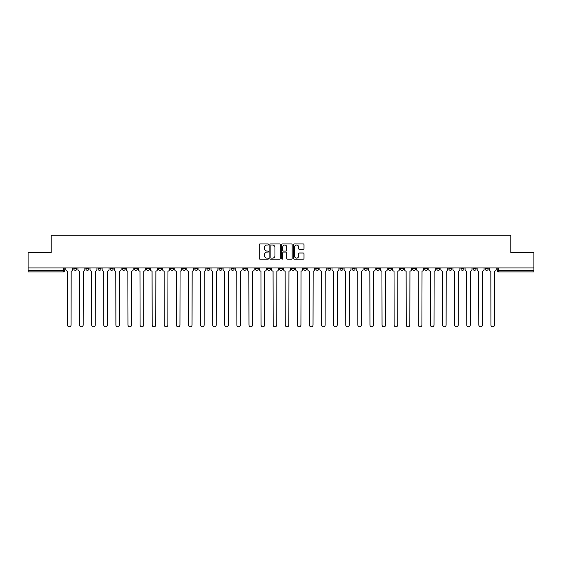 <?xml version="1.0" encoding="UTF-8"?>
<svg xmlns="http://www.w3.org/2000/svg" width="562" height="562" viewBox="0 0 562 562"><rect width="100%" height="100%" fill="white"/><g stroke="black" fill="none" stroke-linecap="round" stroke-linejoin="round"><path stroke-width="0.84" d="M268.594 244.491A0.534 0.534 0 0 0 268.06 243.957L259.974 243.957A0.759 0.759 0 0 0 259.208 244.716L259.208 258.422A0.759 0.759 0 0 0 259.974 259.18L268.06 259.18A0.534 0.534 0 0 0 268.594 258.646A0.534 0.534 0 0 0 268.06 258.113L267.013 258.113A2.438 2.438 0 0 1 264.576 255.682L264.576 254.537A2.438 2.438 0 0 1 267.013 252.099L268.06 252.099A0.534 0.534 0 0 0 268.594 251.565A0.534 0.534 0 0 0 268.06 251.038L267.013 251.038A2.438 2.438 0 0 1 264.576 248.601L264.576 247.456A2.438 2.438 0 0 1 267.013 245.025L268.06 245.025A0.534 0.534 0 0 0 268.594 244.491M473.021 267.933L473.021 268.784L476.126 268.784A1.553 1.553 0 0 1 474.574 270.336A1.553 1.553 0 0 1 473.021 268.784L473.021 267.933M400.432 267.933L400.432 268.784L403.537 268.784A1.553 1.553 0 0 1 401.985 270.336A1.553 1.553 0 0 1 400.432 268.784L400.432 267.933M388.335 267.933L388.335 268.784L391.433 268.784A1.553 1.553 0 0 1 389.887 270.336A1.553 1.553 0 0 1 388.335 268.784L388.335 267.933M315.746 267.933L315.746 268.784L318.844 268.784A1.553 1.553 0 0 1 317.298 270.336A1.553 1.553 0 0 1 315.746 268.784L315.746 267.933M303.649 267.933L303.649 268.784L306.747 268.784A1.553 1.553 0 0 1 305.194 270.336A1.553 1.553 0 0 1 303.649 268.784L303.649 267.933M291.545 267.933L291.545 268.784L294.65 268.784A1.553 1.553 0 0 1 293.097 270.336A1.553 1.553 0 0 1 291.545 268.784L291.545 267.933M267.35 267.933L267.35 268.784L270.455 268.784A1.553 1.553 0 0 1 268.903 270.336A1.553 1.553 0 0 1 267.35 268.784L267.35 267.933M243.156 268.784L243.156 267.933L243.156 268.784A1.553 1.553 0 0 0 244.702 270.336A1.553 1.553 0 0 1 243.156 268.784L246.254 268.784A1.553 1.553 0 0 1 244.702 270.336A1.553 1.553 0 0 0 246.254 268.784L246.254 267.933L246.254 268.784M231.059 268.784L231.059 267.933L231.059 268.784A1.553 1.553 0 0 0 232.605 270.336A1.553 1.553 0 0 1 231.059 268.784L234.157 268.784A1.553 1.553 0 0 1 232.605 270.336M218.955 268.784L218.955 267.933L218.955 268.784A1.553 1.553 0 0 0 220.508 270.336A1.553 1.553 0 0 1 218.955 268.784L222.06 268.784A1.553 1.553 0 0 1 220.508 270.336A1.553 1.553 0 0 0 222.06 268.784L222.06 267.933L222.06 268.784M206.858 267.933L206.858 268.784L209.963 268.784A1.553 1.553 0 0 1 208.411 270.336A1.553 1.553 0 0 1 206.858 268.784L206.858 267.933M194.761 267.933L194.761 268.784L197.866 268.784A1.553 1.553 0 0 1 196.314 270.336A1.553 1.553 0 0 1 194.761 268.784L194.761 267.933M182.664 267.933L182.664 268.784L185.762 268.784A1.553 1.553 0 0 1 184.217 270.336A1.553 1.553 0 0 1 182.664 268.784L182.664 267.933M170.567 268.784L170.567 267.933L170.567 268.784A1.553 1.553 0 0 0 172.113 270.336A1.553 1.553 0 0 1 170.567 268.784L173.665 268.784A1.553 1.553 0 0 1 172.113 270.336M146.366 268.784L146.366 267.933L146.366 268.784A1.553 1.553 0 0 0 147.918 270.336A1.553 1.553 0 0 1 146.366 268.784L149.471 268.784A1.553 1.553 0 0 1 147.918 270.336A1.553 1.553 0 0 0 149.471 268.784L149.471 267.933L149.471 268.784M134.269 268.784L134.269 267.933L134.269 268.784A1.553 1.553 0 0 0 135.821 270.336A1.553 1.553 0 0 1 134.269 268.784L137.374 268.784A1.553 1.553 0 0 1 135.821 270.336A1.553 1.553 0 0 0 137.374 268.784L137.374 267.933L137.374 268.784M122.172 268.784L122.172 267.933L122.172 268.784A1.553 1.553 0 0 0 123.724 270.336A1.553 1.553 0 0 1 122.172 268.784L125.277 268.784A1.553 1.553 0 0 1 123.724 270.336A1.553 1.553 0 0 0 125.277 268.784L125.277 267.933L125.277 268.784M110.075 268.784L110.075 267.933L110.075 268.784A1.553 1.553 0 0 0 111.627 270.336A1.553 1.553 0 0 1 110.075 268.784L113.173 268.784A1.553 1.553 0 0 1 111.627 270.336M97.978 268.784L97.978 267.933L97.978 268.784A1.553 1.553 0 0 0 99.523 270.336A1.553 1.553 0 0 1 97.978 268.784L101.076 268.784A1.553 1.553 0 0 1 99.523 270.336A1.553 1.553 0 0 0 101.076 268.784L101.076 267.933L101.076 268.784M85.874 268.784L85.874 267.933L85.874 268.784A1.553 1.553 0 0 0 87.426 270.336A1.553 1.553 0 0 1 85.874 268.784L88.979 268.784A1.553 1.553 0 0 1 87.426 270.336A1.553 1.553 0 0 0 88.979 268.784L88.979 267.933L88.979 268.784M303.248 249.324A0.759 0.759 0 0 0 304.007 248.559L304.007 244.716A0.759 0.759 0 0 0 303.248 243.957L294.263 243.957A0.759 0.759 0 0 0 293.505 244.716L293.505 258.422A0.759 0.759 0 0 0 294.263 259.18L303.248 259.18A0.759 0.759 0 0 0 304.007 258.422L304.007 253.778A0.759 0.759 0 0 0 303.248 253.012L299.406 253.012A0.759 0.759 0 0 0 298.64 253.778L298.64 256.082A2.037 2.037 0 0 1 296.603 258.113A2.037 2.037 0 0 1 294.572 256.082L294.572 247.055A2.037 2.037 0 0 1 296.603 245.025A2.037 2.037 0 0 1 298.64 247.055L298.64 248.559A0.759 0.759 0 0 0 299.406 249.324L303.248 249.324M28.1 267.933L28.1 252.5L51.212 252.5L51.212 235.204L510.788 235.204L510.788 252.5L533.9 252.5L533.9 267.933L28.1 267.933L28.1 270.336L64.785 270.336L64.785 267.933L64.785 270.336A1.553 1.553 0 0 1 63.232 271.889L28.1 271.889L28.1 270.336M280.333 244.716A0.759 0.759 0 0 0 279.574 243.957L270.589 243.957A0.759 0.759 0 0 0 269.83 244.716L269.83 258.422A0.759 0.759 0 0 0 270.589 259.18L279.574 259.18A0.759 0.759 0 0 0 280.333 258.422L280.333 244.716M282.426 243.957L291.411 243.957A0.759 0.759 0 0 1 292.17 244.716L292.17 258.422A0.759 0.759 0 0 1 291.411 259.18L287.568 259.18A0.759 0.759 0 0 1 286.803 258.422L286.803 252.865A0.759 0.759 0 0 0 286.044 252.099L283.494 252.099A0.759 0.759 0 0 0 282.735 252.865L282.735 258.646A0.534 0.534 0 0 1 282.201 259.18A0.534 0.534 0 0 1 281.667 258.646L281.667 244.716A0.759 0.759 0 0 1 282.426 243.957M497.215 267.933L497.215 270.336L533.9 270.336L533.9 271.889L498.768 271.889A1.553 1.553 0 0 1 497.215 270.336A1.553 1.553 0 0 0 498.768 271.889L498.768 267.933M533.9 267.933L533.9 270.336M488.223 267.933L488.223 268.784A1.553 1.553 0 0 1 486.671 270.336A1.553 1.553 0 0 1 485.118 268.784L488.223 268.784M485.118 267.933L485.118 268.784M476.126 267.933L476.126 268.784A1.553 1.553 0 0 1 474.574 270.336M464.022 267.933L464.022 268.784A1.553 1.553 0 0 1 462.477 270.336A1.553 1.553 0 0 1 460.924 268.784L464.022 268.784M460.924 267.933L460.924 268.784M451.925 267.933L451.925 268.784A1.553 1.553 0 0 1 450.373 270.336A1.553 1.553 0 0 1 448.827 268.784L451.925 268.784M448.827 267.933L448.827 268.784M439.828 267.933L439.828 268.784A1.553 1.553 0 0 1 438.276 270.336A1.553 1.553 0 0 1 436.723 268.784A1.553 1.553 0 0 0 438.276 270.336M436.723 267.933L436.723 268.784L439.828 268.784M427.731 267.933L427.731 268.784A1.553 1.553 0 0 1 426.179 270.336A1.553 1.553 0 0 1 424.626 268.784L427.731 268.784M424.626 267.933L424.626 268.784M415.634 267.933L415.634 268.784A1.553 1.553 0 0 1 414.082 270.336A1.553 1.553 0 0 1 412.529 268.784L415.634 268.784M412.529 267.933L412.529 268.784M403.537 267.933L403.537 268.784M391.433 267.933L391.433 268.784L391.433 267.933M379.336 267.933L379.336 268.784A1.553 1.553 0 0 1 377.783 270.336A1.553 1.553 0 0 1 376.238 268.784L379.336 268.784M376.238 267.933L376.238 268.784M367.239 267.933L367.239 268.784A1.553 1.553 0 0 1 365.686 270.336A1.553 1.553 0 0 1 364.134 268.784L367.239 268.784M364.134 267.933L364.134 268.784M355.142 267.933L355.142 268.784A1.553 1.553 0 0 1 353.589 270.336A1.553 1.553 0 0 1 352.037 268.784L355.142 268.784M352.037 267.933L352.037 268.784M343.045 267.933L343.045 268.784A1.553 1.553 0 0 1 341.492 270.336A1.553 1.553 0 0 1 339.94 268.784L343.045 268.784M339.94 267.933L339.94 268.784M330.941 267.933L330.941 268.784A1.553 1.553 0 0 1 329.395 270.336A1.553 1.553 0 0 1 327.843 268.784L330.941 268.784M327.843 267.933L327.843 268.784M318.844 267.933L318.844 268.784A1.553 1.553 0 0 1 317.298 270.336M306.747 267.933L306.747 268.784M294.65 268.784L294.65 267.933L294.65 268.784A1.553 1.553 0 0 1 293.097 270.336M282.553 267.933L282.553 268.784A1.553 1.553 0 0 1 281 270.336A1.553 1.553 0 0 1 279.447 268.784A1.553 1.553 0 0 0 281 270.336A1.553 1.553 0 0 0 282.553 268.784L279.447 268.784L279.447 267.933M270.455 268.784L270.455 267.933L270.455 268.784A1.553 1.553 0 0 1 268.903 270.336M258.351 267.933L258.351 268.784A1.553 1.553 0 0 1 256.806 270.336A1.553 1.553 0 0 1 255.253 268.784A1.553 1.553 0 0 0 256.806 270.336M255.253 267.933L255.253 268.784L258.351 268.784M234.157 267.933L234.157 268.784L234.157 267.933M209.963 268.784L209.963 267.933L209.963 268.784A1.553 1.553 0 0 1 208.411 270.336M197.866 268.784L197.866 267.933L197.866 268.784A1.553 1.553 0 0 1 196.314 270.336M185.762 268.784L185.762 267.933L185.762 268.784A1.553 1.553 0 0 1 184.217 270.336M173.665 267.933L173.665 268.784L173.665 267.933M161.568 268.784L161.568 267.933L161.568 268.784A1.553 1.553 0 0 1 160.015 270.336A1.553 1.553 0 0 1 158.463 268.784L161.568 268.784A1.553 1.553 0 0 1 160.015 270.336M158.463 267.933L158.463 268.784M113.173 267.933L113.173 268.784L113.173 267.933M76.882 267.933L76.882 268.784A1.553 1.553 0 0 1 75.329 270.336A1.553 1.553 0 0 1 73.777 268.784A1.553 1.553 0 0 0 75.329 270.336A1.553 1.553 0 0 0 76.882 268.784L76.882 267.933M73.777 267.933L73.777 268.784L76.882 268.784M63.232 267.933L63.232 271.889A1.553 1.553 0 0 0 64.785 270.336M271.425 245.025A0.534 0.534 0 0 0 270.898 245.552L270.898 257.586A0.534 0.534 0 0 0 271.425 258.113L272.528 258.113A2.438 2.438 0 0 0 274.966 255.682L274.966 247.456A2.438 2.438 0 0 0 272.528 245.025L271.425 245.025M286.803 247.097A2.037 2.037 0 0 0 284.765 245.06A2.037 2.037 0 0 0 282.735 247.097L282.735 250.273A0.759 0.759 0 0 0 283.494 251.038L286.044 251.038A0.759 0.759 0 0 0 286.803 250.273L286.803 247.097M65.831 269.563L65.831 267.933L65.831 269.563A1.553 1.553 0 0 0 67.384 271.109L67.496 325.012A1.784 1.784 0 0 0 69.281 326.796A1.784 1.784 0 0 0 71.065 325.012L71.177 271.109A1.553 1.553 0 0 0 72.73 269.563L72.73 267.933L72.73 269.563M67.384 271.109L67.496 325.012M71.065 325.012L71.177 271.109M77.928 269.563L77.928 267.933L77.928 269.563A1.553 1.553 0 0 0 79.481 271.109L79.593 325.012A1.784 1.784 0 0 0 81.378 326.796A1.784 1.784 0 0 0 83.162 325.012L83.281 271.109A1.553 1.553 0 0 0 84.827 269.563L84.827 267.933L84.827 269.563M90.025 269.563L90.025 267.933L90.025 269.563A1.553 1.553 0 0 0 91.578 271.109L91.69 325.012A1.784 1.784 0 0 0 93.475 326.796A1.784 1.784 0 0 0 95.259 325.012L95.378 271.109A1.553 1.553 0 0 0 96.931 269.563L96.931 267.933L96.931 269.563M79.481 271.109L79.593 325.012M83.162 325.012L83.281 271.109M91.578 271.109L91.69 325.012M95.259 325.012L95.378 271.109M102.122 269.563L102.122 267.933L102.122 269.563A1.553 1.553 0 0 0 103.675 271.109L103.794 325.012A1.784 1.784 0 0 0 105.579 326.796A1.784 1.784 0 0 0 107.356 325.012L107.475 271.109A1.553 1.553 0 0 0 109.028 269.563L109.028 267.933L109.028 269.563M114.219 269.563L114.219 267.933L114.219 269.563A1.553 1.553 0 0 0 115.772 271.109L115.891 325.012A1.784 1.784 0 0 0 117.676 326.796A1.784 1.784 0 0 0 119.46 325.012L119.573 271.109A1.553 1.553 0 0 0 121.125 269.563L121.125 267.933L121.125 269.563M126.324 269.563L126.324 267.933L126.324 269.563A1.553 1.553 0 0 0 127.869 271.109L127.988 325.012A1.784 1.784 0 0 0 129.773 326.796A1.784 1.784 0 0 0 131.557 325.012L131.67 271.109A1.553 1.553 0 0 0 133.222 269.563L133.222 267.933L133.222 269.563M103.675 271.109L103.794 325.012M107.356 325.012L107.475 271.109M115.772 271.109L115.891 325.012M119.46 325.012L119.573 271.109M127.869 271.109L127.988 325.012M131.557 325.012L131.67 271.109M138.421 269.563L138.421 267.933L138.421 269.563A1.553 1.553 0 0 0 139.973 271.109L140.086 325.012A1.784 1.784 0 0 0 141.87 326.796A1.784 1.784 0 0 0 143.654 325.012L143.774 271.109A1.553 1.553 0 0 0 145.319 269.563L145.319 267.933L145.319 269.563M139.973 271.109L140.086 325.012M143.654 325.012L143.774 271.109M150.518 269.563L150.518 267.933L150.518 269.563A1.553 1.553 0 0 0 152.07 271.109L152.183 325.012A1.784 1.784 0 0 0 153.967 326.796A1.784 1.784 0 0 0 155.751 325.012L155.871 271.109A1.553 1.553 0 0 0 157.416 269.563L157.416 267.933L157.416 269.563M152.07 271.109L152.183 325.012M155.751 325.012L155.871 271.109M162.615 269.563L162.615 267.933L162.615 269.563A1.553 1.553 0 0 0 164.167 271.109L164.28 325.012A1.784 1.784 0 0 0 166.064 326.796A1.784 1.784 0 0 0 167.848 325.012L167.968 271.109A1.553 1.553 0 0 0 169.52 269.563L169.52 267.933L169.52 269.563M164.167 271.109L164.28 325.012M167.848 325.012L167.968 271.109M174.712 269.563L174.712 267.933L174.712 269.563A1.553 1.553 0 0 0 176.264 271.109L176.384 325.012A1.784 1.784 0 0 0 178.168 326.796A1.784 1.784 0 0 0 179.945 325.012L180.065 271.109A1.553 1.553 0 0 0 181.617 269.563L181.617 267.933L181.617 269.563M176.264 271.109L176.384 325.012M179.945 325.012L180.065 271.109M186.809 269.563L186.809 267.933L186.809 269.563A1.553 1.553 0 0 0 188.361 271.109L188.481 325.012A1.784 1.784 0 0 0 190.265 326.796A1.784 1.784 0 0 0 192.049 325.012L192.162 271.109A1.553 1.553 0 0 0 193.714 269.563L193.714 267.933L193.714 269.563M188.361 271.109L188.481 325.012M192.049 325.012L192.162 271.109M198.913 269.563L198.913 267.933L198.913 269.563A1.553 1.553 0 0 0 200.458 271.109L200.578 325.012A1.784 1.784 0 0 0 202.362 326.796A1.784 1.784 0 0 0 204.147 325.012L204.259 271.109A1.553 1.553 0 0 0 205.811 269.563L205.811 267.933L205.811 269.563M200.458 271.109L200.578 325.012M204.147 325.012L204.259 271.109M211.01 269.563L211.01 267.933L211.01 269.563A1.553 1.553 0 0 0 212.562 271.109L212.675 325.012A1.784 1.784 0 0 0 214.459 326.796A1.784 1.784 0 0 0 216.244 325.012L216.363 271.109A1.553 1.553 0 0 0 217.908 269.563L217.908 267.933L217.908 269.563M212.562 271.109L212.675 325.012M216.244 325.012L216.363 271.109M223.107 269.563L223.107 267.933L223.107 269.563A1.553 1.553 0 0 0 224.66 271.109L224.772 325.012A1.784 1.784 0 0 0 226.556 326.796A1.784 1.784 0 0 0 228.341 325.012L228.46 271.109A1.553 1.553 0 0 0 230.006 269.563L230.006 267.933L230.006 269.563M224.66 271.109L224.772 325.012M228.341 325.012L228.46 271.109M235.204 269.563L235.204 267.933L235.204 269.563A1.553 1.553 0 0 0 236.757 271.109L236.869 325.012A1.784 1.784 0 0 0 238.653 326.796A1.784 1.784 0 0 0 240.438 325.012L240.557 271.109A1.553 1.553 0 0 0 242.11 269.563L242.11 267.933L242.11 269.563M236.757 271.109L236.869 325.012M240.438 325.012L240.557 271.109M247.301 269.563L247.301 267.933L247.301 269.563A1.553 1.553 0 0 0 248.854 271.109L248.973 325.012A1.784 1.784 0 0 0 250.757 326.796A1.784 1.784 0 0 0 252.535 325.012L252.654 271.109A1.553 1.553 0 0 0 254.207 269.563L254.207 267.933L254.207 269.563M248.854 271.109L248.973 325.012M252.535 325.012L252.654 271.109M259.398 269.563L259.398 267.933L259.398 269.563A1.553 1.553 0 0 0 260.951 271.109L261.07 325.012A1.784 1.784 0 0 0 262.854 326.796A1.784 1.784 0 0 0 264.639 325.012L264.751 271.109A1.553 1.553 0 0 0 266.304 269.563L266.304 267.933L266.304 269.563M260.951 271.109L261.07 325.012M264.639 325.012L264.751 271.109M271.502 269.563L271.502 267.933L271.502 269.563A1.553 1.553 0 0 0 273.048 271.109L273.167 325.012A1.784 1.784 0 0 0 274.951 326.796A1.784 1.784 0 0 0 276.736 325.012L276.848 271.109A1.553 1.553 0 0 0 278.401 269.563L278.401 267.933L278.401 269.563M273.048 271.109L273.167 325.012M276.736 325.012L276.848 271.109M283.599 269.563L283.599 267.933L283.599 269.563A1.553 1.553 0 0 0 285.152 271.109L285.264 325.012A1.784 1.784 0 0 0 287.049 326.796A1.784 1.784 0 0 0 288.833 325.012L288.952 271.109A1.553 1.553 0 0 0 290.498 269.563L290.498 267.933L290.498 269.563M285.152 271.109L285.264 325.012M288.833 325.012L288.952 271.109M295.696 269.563L295.696 267.933L295.696 269.563A1.553 1.553 0 0 0 297.249 271.109L297.361 325.012A1.784 1.784 0 0 0 299.146 326.796A1.784 1.784 0 0 0 300.93 325.012L301.049 271.109A1.553 1.553 0 0 0 302.602 269.563L302.602 267.933L302.602 269.563M297.249 271.109L297.361 325.012M300.93 325.012L301.049 271.109M307.793 269.563L307.793 267.933L307.793 269.563A1.553 1.553 0 0 0 309.346 271.109L309.465 325.012A1.784 1.784 0 0 0 311.243 326.796A1.784 1.784 0 0 0 313.027 325.012L313.146 271.109A1.553 1.553 0 0 0 314.699 269.563L314.699 267.933L314.699 269.563M309.346 271.109L309.465 325.012M313.027 325.012L313.146 271.109M319.89 269.563L319.89 267.933L319.89 269.563A1.553 1.553 0 0 0 321.443 271.109L321.562 325.012A1.784 1.784 0 0 0 323.347 326.796A1.784 1.784 0 0 0 325.131 325.012L325.243 271.109A1.553 1.553 0 0 0 326.796 269.563L326.796 267.933L326.796 269.563M321.443 271.109L321.562 325.012M325.131 325.012L325.243 271.109M331.994 269.563L331.994 267.933L331.994 269.563A1.553 1.553 0 0 0 333.54 271.109L333.659 325.012A1.784 1.784 0 0 0 335.444 326.796A1.784 1.784 0 0 0 337.228 325.012L337.341 271.109A1.553 1.553 0 0 0 338.893 269.563L338.893 267.933L338.893 269.563M333.54 271.109L333.659 325.012M337.228 325.012L337.341 271.109M344.092 269.563L344.092 267.933L344.092 269.563A1.553 1.553 0 0 0 345.637 271.109L345.756 325.012A1.784 1.784 0 0 0 347.541 326.796A1.784 1.784 0 0 0 349.325 325.012L349.438 271.109A1.553 1.553 0 0 0 350.99 269.563L350.99 267.933L350.99 269.563M345.637 271.109L345.756 325.012M349.325 325.012L349.438 271.109M356.189 269.563L356.189 267.933L356.189 269.563A1.553 1.553 0 0 0 357.741 271.109L357.853 325.012A1.784 1.784 0 0 0 359.638 326.796A1.784 1.784 0 0 0 361.422 325.012L361.542 271.109A1.553 1.553 0 0 0 363.087 269.563L363.087 267.933L363.087 269.563M357.741 271.109L357.853 325.012M361.422 325.012L361.542 271.109M368.286 269.563L368.286 267.933L368.286 269.563A1.553 1.553 0 0 0 369.838 271.109L369.951 325.012A1.784 1.784 0 0 0 371.735 326.796A1.784 1.784 0 0 0 373.519 325.012L373.639 271.109A1.553 1.553 0 0 0 375.191 269.563L375.191 267.933L375.191 269.563M369.838 271.109L369.951 325.012M373.519 325.012L373.639 271.109M380.383 269.563L380.383 267.933L380.383 269.563A1.553 1.553 0 0 0 381.935 271.109L382.055 325.012A1.784 1.784 0 0 0 383.832 326.796A1.784 1.784 0 0 0 385.616 325.012L385.736 271.109A1.553 1.553 0 0 0 387.288 269.563L387.288 267.933L387.288 269.563M381.935 271.109L382.055 325.012M385.616 325.012L385.736 271.109M392.48 269.563L392.48 267.933L392.48 269.563A1.553 1.553 0 0 0 394.032 271.109L394.152 325.012A1.784 1.784 0 0 0 395.936 326.796A1.784 1.784 0 0 0 397.72 325.012L397.833 271.109A1.553 1.553 0 0 0 399.385 269.563L399.385 267.933L399.385 269.563M394.032 271.109L394.152 325.012M397.72 325.012L397.833 271.109M404.584 269.563L404.584 267.933L404.584 269.563A1.553 1.553 0 0 0 406.129 271.109L406.249 325.012A1.784 1.784 0 0 0 408.033 326.796A1.784 1.784 0 0 0 409.817 325.012L409.93 271.109A1.553 1.553 0 0 0 411.482 269.563L411.482 267.933L411.482 269.563M406.129 271.109L406.249 325.012M409.817 325.012L409.93 271.109M416.681 269.563L416.681 267.933L416.681 269.563A1.553 1.553 0 0 0 418.226 271.109L418.346 325.012A1.784 1.784 0 0 0 420.13 326.796A1.784 1.784 0 0 0 421.914 325.012L422.027 271.109A1.553 1.553 0 0 0 423.579 269.563L423.579 267.933L423.579 269.563M418.226 271.109L418.346 325.012M421.914 325.012L422.027 271.109M428.778 269.563L428.778 267.933L428.778 269.563A1.553 1.553 0 0 0 430.33 271.109L430.443 325.012A1.784 1.784 0 0 0 432.227 326.796A1.784 1.784 0 0 0 434.012 325.012L434.131 271.109A1.553 1.553 0 0 0 435.676 269.563L435.676 267.933L435.676 269.563M430.33 271.109L430.443 325.012M434.012 325.012L434.131 271.109M440.875 269.563L440.875 267.933L440.875 269.563A1.553 1.553 0 0 0 442.427 271.109L442.54 325.012A1.784 1.784 0 0 0 444.324 326.796A1.784 1.784 0 0 0 446.109 325.012L446.228 271.109A1.553 1.553 0 0 0 447.781 269.563L447.781 267.933L447.781 269.563M442.427 271.109L442.54 325.012M446.109 325.012L446.228 271.109M452.972 269.563L452.972 267.933L452.972 269.563A1.553 1.553 0 0 0 454.525 271.109L454.644 325.012A1.784 1.784 0 0 0 456.421 326.796A1.784 1.784 0 0 0 458.206 325.012L458.325 271.109A1.553 1.553 0 0 0 459.878 269.563L459.878 267.933L459.878 269.563M454.525 271.109L454.644 325.012M458.206 325.012L458.325 271.109M465.069 269.563L465.069 267.933L465.069 269.563A1.553 1.553 0 0 0 466.622 271.109L466.741 325.012A1.784 1.784 0 0 0 468.525 326.796A1.784 1.784 0 0 0 470.31 325.012L470.422 271.109A1.553 1.553 0 0 0 471.975 269.563L471.975 267.933L471.975 269.563M466.622 271.109L466.741 325.012M470.31 325.012L470.422 271.109M477.173 269.563L477.173 267.933L477.173 269.563A1.553 1.553 0 0 0 478.719 271.109L478.838 325.012A1.784 1.784 0 0 0 480.622 326.796A1.784 1.784 0 0 0 482.407 325.012L482.519 271.109A1.553 1.553 0 0 0 484.072 269.563L484.072 267.933L484.072 269.563M478.719 271.109L478.838 325.012M482.407 325.012L482.519 271.109M489.27 269.563L489.27 267.933L489.27 269.563A1.553 1.553 0 0 0 490.823 271.109L490.935 325.012A1.784 1.784 0 0 0 492.719 326.796A1.784 1.784 0 0 0 494.504 325.012L494.616 271.109A1.553 1.553 0 0 0 496.169 269.563L496.169 267.933L496.169 269.563M490.823 271.109L490.935 325.012M494.504 325.012L494.616 271.109"/></g></svg>
